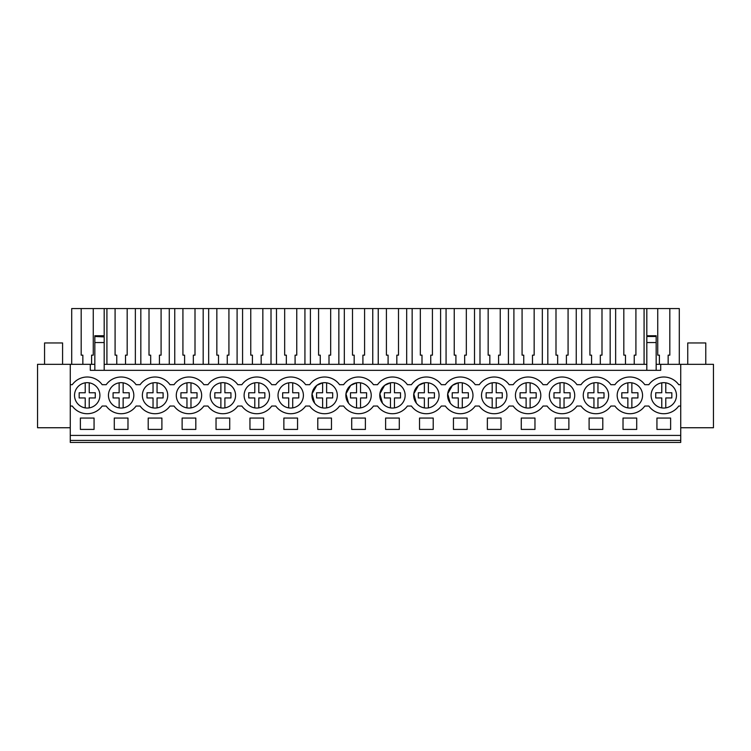 <?xml version="1.0" encoding="UTF-8"?>
<svg xmlns="http://www.w3.org/2000/svg" width="751" height="751" viewBox="0 0 751 751"><rect width="100%" height="100%" fill="white"/><g stroke="black" fill="none" stroke-linecap="round" stroke-linejoin="round"><path stroke-width="1.13" d="M70.265 440.433L70.265 442.433L680.735 442.433L680.735 440.433L70.265 440.433L70.265 364.319L37.55 364.319L37.55 427.741L70.265 427.741M104.182 364.319L646.818 364.319M656.167 364.319L713.45 364.319L713.45 427.741L680.735 427.741M70.265 364.319L94.833 364.319M70.265 435.42L680.735 435.42L680.735 440.433M680.735 435.42L680.735 364.319M80.376 418.063L94.063 418.063L94.063 429.412L80.376 429.412L80.376 418.063M297.556 429.412L297.556 418.063L283.869 418.063L283.869 429.412L297.556 429.412M589.103 418.063L589.103 429.412L602.79 429.412L602.79 418.063L589.103 418.063M623.02 418.063L623.02 429.412L636.707 429.412L636.707 418.063L623.02 418.063M555.186 418.063L555.186 429.412L568.873 429.412L568.873 418.063L555.186 418.063M534.965 429.412L534.965 418.063L521.278 418.063L521.278 429.412L534.965 429.412M249.952 418.063L263.639 418.063L263.639 429.412L249.952 429.412L249.952 418.063M182.127 418.063L182.127 429.412L195.814 429.412L195.814 418.063L182.127 418.063M114.293 418.063L114.293 429.412L127.98 429.412L127.98 418.063L114.293 418.063M161.897 429.412L148.21 429.412L148.21 418.063L161.897 418.063L161.897 429.412M216.035 418.063L229.722 418.063L229.722 429.412L216.035 429.412L216.035 418.063M331.473 429.412L317.786 429.412L317.786 418.063L331.473 418.063L331.473 429.412M365.39 429.412L351.703 429.412L351.703 418.063L365.39 418.063L365.39 429.412M501.048 429.412L501.048 418.063L487.361 418.063L487.361 429.412L501.048 429.412M419.527 418.063L419.527 429.412L433.214 429.412L433.214 418.063L419.527 418.063M385.61 418.063L399.297 418.063L399.297 429.412L385.61 429.412L385.61 418.063M453.444 418.063L467.131 418.063L467.131 429.412L453.444 429.412L453.444 418.063M656.937 418.063L656.937 429.412L670.624 429.412L670.624 418.063L656.937 418.063M70.265 406.047L72.293 406.047A18.362 18.362 0 0 0 102.155 406.047L106.201 406.047A18.362 18.362 0 0 0 136.072 406.047L140.118 406.047A18.362 18.362 0 0 0 169.979 406.047L174.035 406.047A18.362 18.362 0 0 0 203.896 406.047L207.952 406.047A18.362 18.362 0 0 0 237.814 406.047L241.869 406.047A18.362 18.362 0 0 0 271.731 406.047L275.777 406.047A18.362 18.362 0 0 0 305.648 406.047L309.694 406.047A18.362 18.362 0 0 0 339.555 406.047L343.611 406.047A18.362 18.362 0 0 0 373.472 406.047L377.528 406.047A18.362 18.362 0 0 0 407.389 406.047L411.445 406.047A18.362 18.362 0 0 0 441.306 406.047L445.352 406.047A18.362 18.362 0 0 0 475.223 406.047L479.269 406.047A18.362 18.362 0 0 0 509.131 406.047L513.186 406.047A18.362 18.362 0 0 0 543.048 406.047L547.103 406.047A18.362 18.362 0 0 0 576.965 406.047L581.021 406.047A18.362 18.362 0 0 0 610.882 406.047L614.928 406.047A18.362 18.362 0 0 0 644.799 406.047L648.845 406.047A18.362 18.362 0 0 0 678.707 406.047L680.735 406.047M70.265 384.681L72.293 384.681A18.362 18.362 0 0 1 102.155 384.681L106.201 384.681A18.362 18.362 0 0 1 136.072 384.681L140.118 384.681A18.362 18.362 0 0 1 169.979 384.681L174.035 384.681A18.362 18.362 0 0 1 203.896 384.681L207.952 384.681A18.362 18.362 0 0 1 237.814 384.681L241.869 384.681A18.362 18.362 0 0 1 271.731 384.681L275.777 384.681A18.362 18.362 0 0 1 305.648 384.681L309.694 384.681A18.362 18.362 0 0 1 339.555 384.681L343.611 384.681A18.362 18.362 0 0 1 373.472 384.681L377.528 384.681A18.362 18.362 0 0 1 407.389 384.681L411.445 384.681A18.362 18.362 0 0 1 441.306 384.681L445.352 384.681A18.362 18.362 0 0 1 475.223 384.681L479.269 384.681A18.362 18.362 0 0 1 509.131 384.681L513.186 384.681A18.362 18.362 0 0 1 543.048 384.681L547.103 384.681A18.362 18.362 0 0 1 576.965 384.681L581.021 384.681A18.362 18.362 0 0 1 610.882 384.681L614.928 384.681A18.362 18.362 0 0 1 644.799 384.681L648.845 384.681A18.362 18.362 0 0 1 678.707 384.681L680.735 384.681M97.217 387.554A12.683 12.683 0 0 1 95.03 405.362A12.683 12.683 0 0 1 77.222 403.174A12.683 12.683 0 0 1 79.409 385.366A12.683 12.683 0 0 1 97.217 387.554M538.11 387.554A12.683 12.683 0 0 1 535.932 405.362A12.683 12.683 0 0 1 518.124 403.174A12.683 12.683 0 0 1 520.312 385.366A12.683 12.683 0 0 1 538.11 387.554M552.041 403.174A12.683 12.683 0 0 1 554.219 385.366A12.683 12.683 0 0 1 572.027 387.554A12.683 12.683 0 0 1 569.84 405.362A12.683 12.683 0 0 1 552.041 403.174C554.107 405.756 556.773 407.324 560.03 407.887L560.03 397.955L553.985 397.955L553.985 392.764L560.03 392.764L560.03 382.832M585.949 403.174A12.683 12.683 0 0 1 588.136 385.366A12.683 12.683 0 0 1 605.944 387.554A12.683 12.683 0 0 1 603.757 405.362A12.683 12.683 0 0 1 585.949 403.174C588.024 405.756 590.69 407.324 593.947 407.887L593.947 397.955L587.902 397.955L587.902 392.764L593.947 392.764L593.947 382.832M402.452 387.554A12.683 12.683 0 0 1 400.264 405.362A12.683 12.683 0 0 1 382.466 403.174A12.683 12.683 0 0 1 384.643 385.366A12.683 12.683 0 0 1 402.452 387.554L402.442 387.535M504.203 387.554A12.683 12.683 0 0 1 502.015 405.362A12.683 12.683 0 0 1 484.207 403.174A12.683 12.683 0 0 1 486.395 385.366A12.683 12.683 0 0 1 504.203 387.554M418.532 385.385L413.782 393.834L416.373 403.174A12.683 12.683 0 0 1 418.56 385.366A12.683 12.683 0 0 1 436.369 387.554A12.683 12.683 0 0 1 434.181 405.362A12.683 12.683 0 0 1 416.373 403.174C418.448 405.756 421.114 407.324 424.371 407.887L424.371 397.955L418.326 397.955L418.326 392.764L424.371 392.764L424.371 382.832L418.589 385.347M452.449 385.385L447.699 393.834L450.29 403.174A12.683 12.683 0 0 1 452.477 385.366A12.683 12.683 0 0 1 470.286 387.554A12.683 12.683 0 0 1 468.098 405.362A12.683 12.683 0 0 1 450.29 403.174C452.365 405.756 455.022 407.324 458.288 407.887L458.288 397.955L452.233 397.955L452.233 392.764L458.288 392.764L458.288 382.832L452.506 385.347M639.861 387.554A12.683 12.683 0 0 1 637.674 405.362A12.683 12.683 0 0 1 619.866 403.174A12.683 12.683 0 0 1 622.053 385.366A12.683 12.683 0 0 1 639.861 387.554M111.139 403.174A12.683 12.683 0 0 1 113.326 385.366A12.683 12.683 0 0 1 131.134 387.554A12.683 12.683 0 0 1 128.947 405.362A12.683 12.683 0 0 1 111.139 403.174C113.213 405.756 115.87 407.324 119.137 407.887L119.137 397.955L113.082 397.955L113.082 392.764L119.137 392.764L119.137 382.832M334.627 387.554A12.683 12.683 0 0 1 332.44 405.362A12.683 12.683 0 0 1 314.631 403.174A12.683 12.683 0 0 1 316.819 385.366A12.683 12.683 0 0 1 334.627 387.554L334.608 387.535M300.71 387.554A12.683 12.683 0 0 1 298.522 405.362A12.683 12.683 0 0 1 280.714 403.174A12.683 12.683 0 0 1 282.902 385.366A12.683 12.683 0 0 1 300.71 387.554M266.793 387.554A12.683 12.683 0 0 1 264.605 405.362A12.683 12.683 0 0 1 246.797 403.174A12.683 12.683 0 0 1 248.985 385.366A12.683 12.683 0 0 1 266.793 387.554M232.876 387.554A12.683 12.683 0 0 1 230.688 405.362A12.683 12.683 0 0 1 212.89 403.174A12.683 12.683 0 0 1 215.068 385.366A12.683 12.683 0 0 1 232.876 387.554M145.056 403.174A12.683 12.683 0 0 1 147.243 385.366A12.683 12.683 0 0 1 165.051 387.554A12.683 12.683 0 0 1 162.864 405.362A12.683 12.683 0 0 1 145.056 403.174C147.121 405.756 149.787 407.324 153.044 407.887L153.044 397.955L146.999 397.955L146.999 392.764L153.044 392.764L153.044 382.832M653.783 403.174A12.683 12.683 0 0 1 655.97 385.366A12.683 12.683 0 0 1 673.778 387.554A12.683 12.683 0 0 1 671.591 405.362A12.683 12.683 0 0 1 653.783 403.174C655.848 405.756 658.514 407.324 661.772 407.887L661.772 397.955L655.726 397.955L655.726 392.764L661.772 392.764L661.772 382.832M368.534 387.554A12.683 12.683 0 0 1 366.357 405.362A12.683 12.683 0 0 1 348.548 403.174A12.683 12.683 0 0 1 350.736 385.366A12.683 12.683 0 0 1 368.534 387.554L368.525 387.535M178.973 403.174A12.683 12.683 0 0 1 181.16 385.366A12.683 12.683 0 0 1 198.959 387.554A12.683 12.683 0 0 1 196.781 405.362A12.683 12.683 0 0 1 178.973 403.174C181.038 405.756 183.704 407.324 186.961 407.887L186.961 397.955L180.916 397.955L180.916 392.764L186.961 392.764L186.961 382.832M90.289 364.319L90.289 370.327L660.711 370.327L660.711 364.319M646.818 336.917L646.818 370.327M646.818 336.476L656.167 336.476L656.167 335.753L646.818 335.753L646.818 308.567L679.298 308.567L679.298 364.319M656.167 336.476L656.167 370.327M71.702 364.319L71.702 308.567L104.182 308.567L104.182 335.753L94.833 335.753L94.833 370.327M94.833 336.476L104.182 336.917M104.182 336.476L104.182 370.327M581.725 364.319L581.725 308.567L646.818 308.567M576.252 364.319L576.252 308.567L581.725 308.567M547.817 364.319L547.817 308.567L576.252 308.567M568.075 308.567L568.075 355.157L566.404 355.157L566.404 364.319M557.664 364.319L557.664 355.157L555.993 355.157L555.993 308.567M542.335 364.319L542.335 308.567L547.817 308.567M513.9 364.319L513.9 308.567L542.335 308.567M534.158 308.567L534.158 355.157L532.487 355.157L532.487 364.319M523.747 364.319L523.747 355.157L522.076 355.157L522.076 308.567M508.427 364.319L508.427 308.567L513.9 308.567M479.983 364.319L479.983 308.567L508.427 308.567M500.241 308.567L500.241 355.157L498.58 355.157L498.58 364.319M489.83 364.319L489.83 355.157L488.159 355.157L488.159 308.567M474.51 364.319L474.51 308.567L479.983 308.567M446.066 364.319L446.066 308.567L474.51 308.567M466.333 308.567L466.333 355.157L464.662 355.157L464.662 364.319M455.913 364.319L455.913 355.157L454.242 355.157L454.242 308.567M440.593 364.319L440.593 308.567L446.066 308.567M412.149 364.319L412.149 308.567L440.593 308.567M432.416 308.567L432.416 355.157L430.745 355.157L430.745 364.319M421.996 364.319L421.996 355.157L420.335 355.157L420.335 308.567M406.676 364.319L406.676 308.567L412.149 308.567M378.241 364.319L378.241 308.567L406.676 308.567M398.499 308.567L398.499 355.157L396.828 355.157L396.828 364.319M388.089 364.319L388.089 355.157L386.418 355.157L386.418 308.567M372.759 364.319L372.759 308.567L378.241 308.567M344.324 364.319L344.324 308.567L372.759 308.567M364.582 308.567L364.582 355.157L362.911 355.157L362.911 364.319M354.172 364.319L354.172 355.157L352.501 355.157L352.501 308.567M338.851 364.319L338.851 308.567L344.324 308.567M310.407 364.319L310.407 308.567L338.851 308.567M330.665 308.567L330.665 355.157L329.004 355.157L329.004 364.319M320.255 364.319L320.255 355.157L318.584 355.157L318.584 308.567M304.934 364.319L304.934 308.567L310.407 308.567M276.49 364.319L276.49 308.567L304.934 308.567M296.758 308.567L296.758 355.157L295.087 355.157L295.087 364.319M286.338 364.319L286.338 355.157L284.667 355.157L284.667 308.567M271.017 364.319L271.017 308.567L276.49 308.567M242.573 364.319L242.573 308.567L271.017 308.567M262.841 308.567L262.841 355.157L261.17 355.157L261.17 364.319M252.42 364.319L252.42 355.157L250.759 355.157L250.759 308.567M237.1 364.319L237.1 308.567L242.573 308.567M208.665 364.319L208.665 308.567L237.1 308.567M228.924 308.567L228.924 355.157L227.253 355.157L227.253 364.319M218.513 364.319L218.513 355.157L216.842 355.157L216.842 308.567M203.183 364.319L203.183 308.567L208.665 308.567M174.748 364.319L174.748 308.567L203.183 308.567M195.007 308.567L195.007 355.157L193.336 355.157L193.336 364.319M184.596 364.319L184.596 355.157L182.925 355.157L182.925 308.567M169.275 364.319L169.275 308.567L174.748 308.567M140.831 364.319L140.831 308.567L169.275 308.567M161.089 308.567L161.089 355.157L159.428 355.157L159.428 364.319M150.679 364.319L150.679 355.157L149.008 355.157L149.008 308.567M135.358 364.319L135.358 308.567L140.831 308.567M106.914 364.319L106.914 308.567L135.358 308.567M127.182 308.567L127.182 355.157L125.511 355.157L125.511 364.319M116.762 364.319L116.762 355.157L115.091 355.157L115.091 308.567M104.182 308.567L106.914 308.567M93.265 308.567L93.265 355.157L91.594 355.157L91.594 364.319M82.845 364.319L82.845 355.157L81.183 355.157L81.183 308.567M668.155 364.319L668.155 355.157L669.817 355.157L669.817 308.567M659.406 364.319L659.406 355.157L657.735 355.157L657.735 308.567M644.086 364.319L644.086 308.567M635.909 308.567L635.909 355.157L634.238 355.157L634.238 364.319M625.489 364.319L625.489 355.157L623.818 355.157L623.818 308.567M615.642 364.319L615.642 308.567M610.169 364.319L610.169 308.567M601.992 308.567L601.992 355.157L600.321 355.157L600.321 364.319M591.572 364.319L591.572 355.157L589.91 355.157L589.91 308.567M384.625 385.385L379.865 393.834L382.466 403.174C384.531 405.756 387.197 407.324 390.454 407.887L390.454 397.955L384.409 397.955L384.409 392.764L390.454 392.764L390.454 382.832L384.672 385.347M316.8 385.376L312.04 393.824L314.631 403.174C316.697 405.756 319.363 407.324 322.62 407.887L322.62 397.955L316.575 397.955L316.575 392.764L322.62 392.764L322.62 382.832L316.828 385.357M350.717 385.376L345.958 393.824L348.548 403.174C350.614 405.756 353.28 407.324 356.537 407.887L356.537 397.955L350.492 397.955L350.492 392.764L356.537 392.764L356.537 382.832L350.745 385.357M646.818 342.55L656.167 342.55M94.833 342.55L104.182 342.55M77.222 403.174C79.296 405.756 81.962 407.324 85.22 407.887L85.22 397.955L79.174 397.955L79.174 392.764L85.22 392.764L85.22 382.832M89.228 382.832L89.228 392.764L95.274 392.764L95.274 397.955L89.228 397.955L89.228 407.887M79.174 392.764L79.174 397.955M95.274 392.764L95.274 397.955M123.136 382.832L123.136 392.764L129.191 392.764L129.191 397.955L123.136 397.955L123.136 407.887M113.082 392.764L113.082 397.955M129.191 392.764L129.191 397.955M157.053 382.832L157.053 392.764L163.098 392.764L163.098 397.955L157.053 397.955L157.053 407.887M146.999 392.764L146.999 397.955M163.098 392.764L163.098 397.955M190.97 382.832L190.97 392.764L197.015 392.764L197.015 397.955L190.97 397.955L190.97 407.887M180.916 392.764L180.916 397.955M197.015 392.764L197.015 397.955M212.89 403.174C214.955 405.756 217.621 407.324 220.878 407.887L220.878 397.955L214.833 397.955L214.833 392.764L220.878 392.764L220.878 382.832M224.887 382.832L224.887 392.764L230.933 392.764L230.933 397.955L224.887 397.955L224.887 407.887M214.833 392.764L214.833 397.955M230.933 392.764L230.933 397.955M246.797 403.174C248.872 405.756 251.538 407.324 254.796 407.887L254.796 397.955L248.75 397.955L248.75 392.764L254.796 392.764L254.796 382.832M258.804 382.832L258.804 392.764L264.85 392.764L264.85 397.955L258.804 397.955L258.804 407.887M248.75 392.764L248.75 397.955M264.85 392.764L264.85 397.955M280.714 403.174C282.789 405.756 285.446 407.324 288.713 407.887L288.713 397.955L282.658 397.955L282.658 392.764L288.713 392.764L288.713 382.832M292.712 382.832L292.712 392.764L298.767 392.764L298.767 397.955L292.712 397.955L292.712 407.887M282.658 392.764L282.658 397.955M298.767 392.764L298.767 397.955M326.629 382.832L326.629 392.764L332.674 392.764L332.674 397.955L326.629 397.955L326.629 407.887M316.575 392.764L316.575 397.955M332.674 392.764L332.674 397.955M360.546 382.832L360.546 392.764L366.591 392.764L366.591 397.955L360.546 397.955L360.546 407.887M350.492 392.764L350.492 397.955M366.591 392.764L366.591 397.955M394.463 382.832L394.463 392.764L400.508 392.764L400.508 397.955L394.463 397.955L394.463 407.887M384.409 392.764L384.409 397.955M400.508 392.764L400.508 397.955M428.38 382.832L428.38 392.764L434.425 392.764L434.425 397.955L428.38 397.955L428.38 407.887M418.326 392.764L418.326 397.955M434.425 392.764L434.425 397.955M462.287 382.832L462.287 392.764L468.342 392.764L468.342 397.955L462.287 397.955L462.287 407.887M452.233 392.764L452.233 397.955M468.342 392.764L468.342 397.955M484.207 403.174C486.272 405.756 488.939 407.324 492.196 407.887L492.196 397.955L486.15 397.955L486.15 392.764L492.196 392.764L492.196 382.832A12.683 12.683 0 0 0 484.207 403.174M496.204 382.832L496.204 392.764L502.25 392.764L502.25 397.955L496.204 397.955L496.204 407.887M486.15 392.764L486.15 397.955M502.25 392.764L502.25 397.955M518.124 403.174C520.19 405.756 522.856 407.324 526.113 407.887L526.113 397.955L520.067 397.955L520.067 392.764L526.113 392.764L526.113 382.832M530.122 382.832L530.122 392.764L536.167 392.764L536.167 397.955L530.122 397.955L530.122 407.887M520.067 392.764L520.067 397.955M536.167 392.764L536.167 397.955M564.039 382.832L564.039 392.764L570.084 392.764L570.084 397.955L564.039 397.955L564.039 407.887M553.985 392.764L553.985 397.955M570.084 392.764L570.084 397.955M597.956 382.832L597.956 392.764L604.001 392.764L604.001 397.955L597.956 397.955L597.956 407.887M587.902 392.764L587.902 397.955M604.001 392.764L604.001 397.955M619.866 403.174C621.941 405.756 624.597 407.324 627.864 407.887L627.864 397.955L621.809 397.955L621.809 392.764L627.864 392.764L627.864 382.832M631.863 382.832L631.863 392.764L637.918 392.764L637.918 397.955L631.863 397.955L631.863 407.887M621.809 392.764L621.809 397.955M637.918 392.764L637.918 397.955M665.78 382.832L665.78 392.764L671.826 392.764L671.826 397.955L665.78 397.955L665.78 407.887M655.726 392.764L655.726 397.955M671.826 392.764L671.826 397.955M44.562 364.319L44.562 342.954L62.586 342.954L62.586 364.319M687.747 364.319L687.747 342.954L705.771 342.954L705.771 364.319"/></g></svg>
